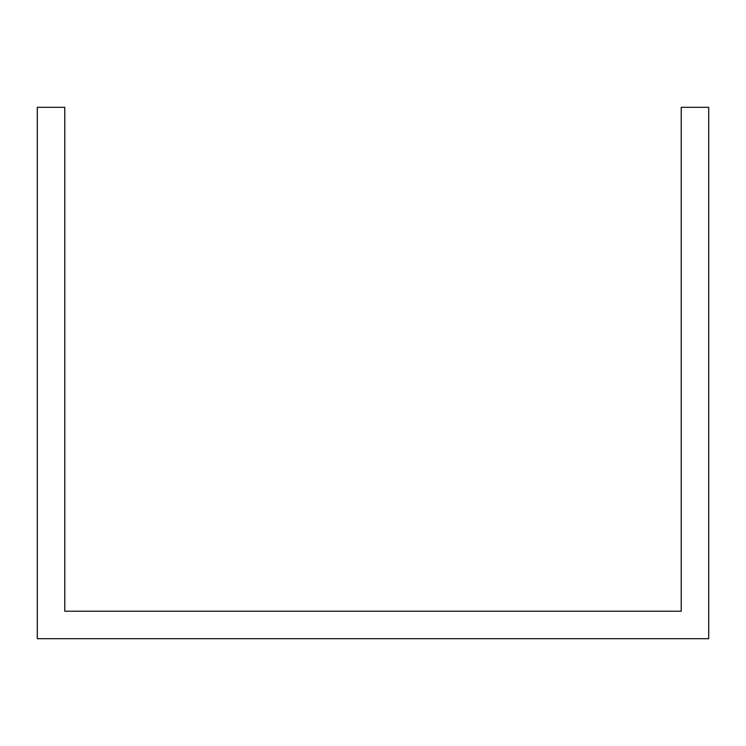 <?xml version="1.0" encoding="UTF-8"?>
<svg xmlns="http://www.w3.org/2000/svg" width="746" height="746" viewBox="0 0 746 746"><rect width="100%" height="100%" fill="white"/><g stroke="black" fill="none" stroke-linecap="round" stroke-linejoin="round"><path stroke-width="1.12" d="M644.572 638.697L708.7 638.697L708.7 107.303L681.219 107.303L681.219 611.216L64.781 611.216L64.781 107.303L37.3 107.303L37.3 638.697L644.572 638.697"/></g></svg>
